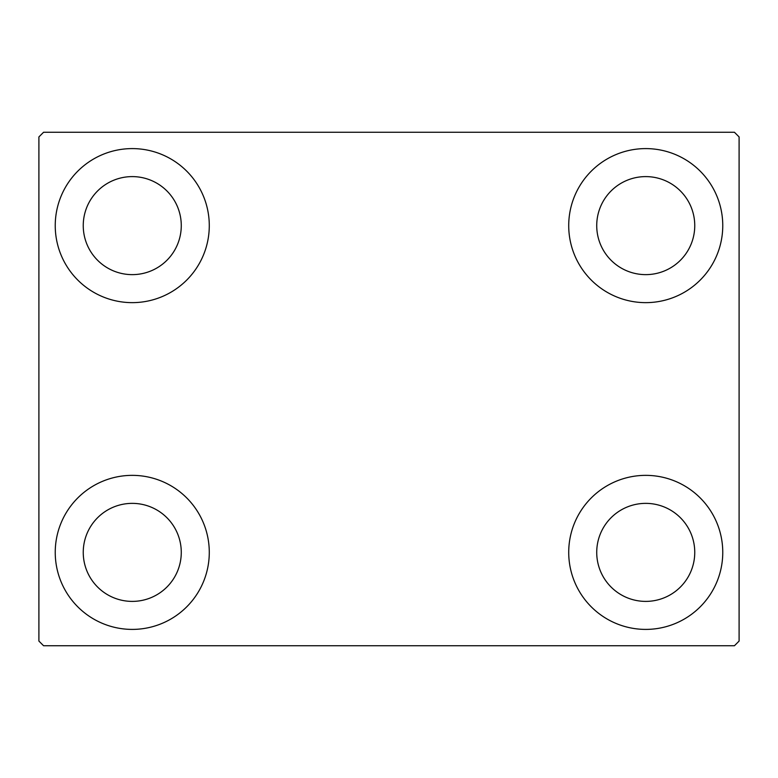<?xml version="1.0" encoding="UTF-8"?>
<svg xmlns="http://www.w3.org/2000/svg" width="778" height="778" viewBox="0 0 778 778"><rect width="100%" height="100%" fill="white"/><g stroke="black" fill="none" stroke-linecap="round" stroke-linejoin="round"><path stroke-width="1.17" d="M55.238 552.38A77.022 77.022 0 0 1 132.26 475.358A77.022 77.022 0 0 1 209.282 552.38A77.022 77.022 0 0 1 132.26 629.402A77.022 77.022 0 0 1 55.238 552.38M568.718 225.62A77.022 77.022 0 0 1 645.74 148.598A77.022 77.022 0 0 1 722.762 225.62A77.022 77.022 0 0 1 645.74 302.642A77.022 77.022 0 0 1 568.718 225.62M568.718 552.38A77.022 77.022 0 0 1 645.74 475.358A77.022 77.022 0 0 1 722.762 552.38A77.022 77.022 0 0 1 645.74 629.402A77.022 77.022 0 0 1 568.718 552.38M55.238 225.62A77.022 77.022 0 0 1 132.26 148.598A77.022 77.022 0 0 1 209.282 225.62A77.022 77.022 0 0 1 132.26 302.642A77.022 77.022 0 0 1 55.238 225.62M83.246 225.62A49.014 49.014 0 0 1 132.26 176.606A49.014 49.014 0 0 1 181.274 225.62A49.014 49.014 0 0 1 132.26 274.634A49.014 49.014 0 0 1 83.246 225.62M596.726 552.38A49.014 49.014 0 0 1 645.74 503.366A49.014 49.014 0 0 1 694.754 552.38A49.014 49.014 0 0 1 645.74 601.394A49.014 49.014 0 0 1 596.726 552.38M596.726 225.62A49.014 49.014 0 0 1 645.74 176.606A49.014 49.014 0 0 1 694.754 225.62A49.014 49.014 0 0 1 645.74 274.634A49.014 49.014 0 0 1 596.726 225.62M83.246 552.38A49.014 49.014 0 0 1 132.26 503.366A49.014 49.014 0 0 1 181.274 552.38A49.014 49.014 0 0 1 132.26 601.394A49.014 49.014 0 0 1 83.246 552.38M734.432 132.26L43.568 132.26L38.9 136.928L38.9 641.072L43.568 645.74L734.432 645.74L739.1 641.072L739.1 136.928L734.432 132.26"/></g></svg>

